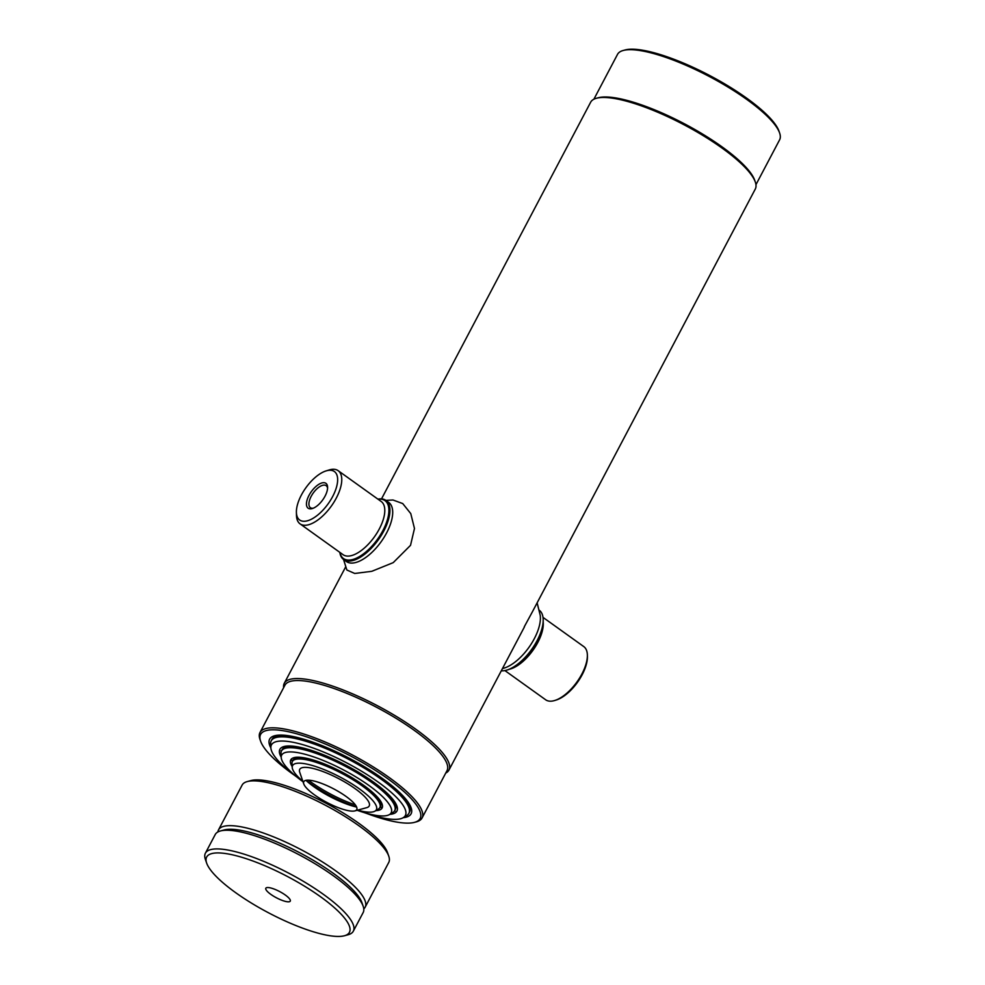 <?xml version="1.0" encoding="UTF-8"?>
<svg xmlns="http://www.w3.org/2000/svg" width="985" height="985" viewBox="0 0 985 985"><rect width="100%" height="100%" fill="white"/><g stroke="black" fill="none" stroke-linecap="round" stroke-linejoin="round"><path stroke-width="1.48" d="M294.761 775.478A90.164 22.864 27.8 0 1 260.619 741.2L259.978 739.39A91.617 23.234 27.8 0 1 259.991 732.508A91.617 23.234 27.8 0 1 274.901 727.866A91.617 23.234 27.8 0 1 371.419 765.788A91.617 23.234 27.8 0 1 422.072 817.956A91.617 23.234 27.8 0 1 416.384 821.847L414.537 822.352A90.164 22.864 27.8 0 1 405.451 823.078A90.164 22.864 27.8 0 1 366.962 813.548M259.991 732.508L284.924 685.215A91.617 23.234 27.8 0 1 299.834 680.586A91.617 23.234 27.8 0 1 396.352 718.508A91.617 23.234 27.8 0 1 446.993 770.676L422.072 817.956M283.631 687.653A93.07 23.603 27.8 0 1 284.283 683.294A93.07 23.603 27.8 0 1 299.44 678.591A93.07 23.603 27.8 0 1 397.484 717.117A93.07 23.603 27.8 0 1 448.938 770.11A93.07 23.603 27.8 0 1 445.712 773.102M381.515 498.89L590.655 102.218A93.07 23.603 27.8 0 1 596.417 98.266A93.07 23.603 27.8 0 1 605.8 97.515A93.07 23.603 27.8 0 1 693.378 129.885A93.07 23.603 27.8 0 1 755.31 182.04A93.07 23.603 27.8 0 1 755.298 189.034L532.54 611.537M596.417 98.266L598.277 97.761A91.617 23.234 27.8 0 1 607.511 97.022A91.617 23.234 27.8 0 1 693.723 128.875A91.617 23.234 27.8 0 1 754.682 180.23L755.31 182.04M593.881 99.226L617.521 54.372A91.617 23.234 27.8 0 1 623.197 50.481A91.617 23.234 27.8 0 1 632.444 49.742A91.617 23.234 27.8 0 1 718.644 81.595A91.617 23.234 27.8 0 1 779.603 132.95A91.617 23.234 27.8 0 1 779.603 139.833L755.951 184.675M623.197 50.481L625.056 49.976A90.164 22.864 27.8 0 1 634.143 49.25A90.164 22.864 27.8 0 1 718.988 80.598A90.164 22.864 27.8 0 1 778.975 131.128L779.603 132.95M260.619 741.2A90.164 22.864 27.8 0 1 275.295 729.86A90.164 22.864 27.8 0 1 379.902 773.311A90.164 22.864 27.8 0 1 414.537 822.352M270.863 747.947A79.982 20.291 27.8 0 1 269.619 739.169A79.982 20.291 27.8 0 1 282.646 735.13A79.982 20.291 27.8 0 1 366.9 768.226A79.982 20.291 27.8 0 1 411.114 813.77A79.982 20.291 27.8 0 1 403.173 817.71M327.586 488.277A13.544 6.23 -54.4 0 0 326.17 485.667A13.544 6.23 -54.4 0 0 324.397 485.088A13.544 6.23 -54.4 0 0 312.134 494.667A13.544 6.23 -54.4 0 0 310.398 507.681A13.544 6.23 -54.4 0 0 312.171 508.26A13.544 6.23 -54.4 0 0 313.316 508.186M323.917 482.687A15.292 7.043 125.6 0 1 327.599 487.267A15.292 7.043 125.6 0 1 312.38 508.531A15.292 7.043 125.6 0 1 310.127 508.851A15.292 7.043 125.6 0 1 308.995 495.393A15.292 7.043 125.6 0 1 323.917 482.687M330.467 470.264A29.809 13.716 -54.4 0 0 326.084 470.904A29.809 13.716 -54.4 0 0 296.399 512.36A29.809 13.716 -54.4 0 0 303.577 521.274A29.809 13.716 -54.4 0 0 332.671 496.502A29.809 13.716 -54.4 0 0 330.467 470.264M296.399 512.36L296.485 515.475A32.714 15.058 -54.4 0 0 300.068 523.872A32.714 15.058 -54.4 0 0 304.365 525.276A32.714 15.058 -54.4 0 0 333.989 502.116A32.714 15.058 -54.4 0 0 338.175 470.682A32.714 15.058 -54.4 0 0 333.878 469.279A32.714 15.058 -54.4 0 0 329.076 469.98L326.084 470.904M339.923 552.425A35.632 16.4 -54.4 0 0 348.185 560.083A35.632 16.4 -54.4 0 0 382.956 530.472A35.632 16.4 -54.4 0 0 380.333 499.112A35.632 16.4 -54.4 0 0 378.031 499.223M339.8 552.326A36.359 16.733 -54.4 0 0 343.617 559.529A36.359 16.733 -54.4 0 0 348.382 561.081A36.359 16.733 -54.4 0 0 381.293 535.347A36.359 16.733 -54.4 0 0 385.948 500.417A36.359 16.733 -54.4 0 0 381.183 498.866A36.359 16.733 -54.4 0 0 377.908 499.136M543.006 617.386L583.773 646.591A32.714 15.058 125.6 0 1 587.368 654.988L587.405 656.539A31.261 14.393 125.6 0 1 582.184 674.7A31.261 14.393 125.6 0 1 556.266 700.015L554.777 700.483A32.714 15.058 125.6 0 1 545.678 699.793L504.899 670.576M587.368 654.988A32.714 15.058 125.6 0 1 581.901 673.986A32.714 15.058 125.6 0 1 554.777 700.483M543.178 619.91A35.632 16.4 125.6 0 1 543.191 620.291A35.632 16.4 125.6 0 1 537.244 640.989A35.632 16.4 125.6 0 1 507.718 669.825A35.632 16.4 125.6 0 1 507.349 669.935M539.275 610.244A36.359 16.733 125.6 0 1 543.178 619.503A36.359 16.733 125.6 0 1 537.108 640.632A36.359 16.733 125.6 0 1 506.967 670.059A36.359 16.733 125.6 0 1 501.291 670.822M345.107 560.366A36.359 16.733 -54.4 0 0 386.637 532.86A36.359 16.733 -54.4 0 0 387.228 501.574M385.861 500.368L392.99 499.998L402.73 503.569L410.77 513.604L414.476 528.489L410.523 545.333L393.224 562.632L371.776 571.312L354.735 573.467L346.868 570.007L343.531 559.468M537.133 602.832L540.211 615.293A36.359 16.733 125.6 0 1 534.326 638.637A36.359 16.733 125.6 0 1 502.498 668.519M524.266 626.805L532.577 611.476M303.011 781.745A61.883 15.698 27.8 0 1 281.217 757.514L280.984 753.5A63.988 16.228 27.8 0 1 281.476 750.989A63.988 16.228 27.8 0 1 371.665 782.398A63.988 16.228 27.8 0 1 394.677 810.667A63.988 16.228 27.8 0 1 392.88 812.502L389.444 814.57A61.883 15.698 27.8 0 1 357.136 810.273M281.217 757.514A61.883 15.698 27.8 0 1 310.903 755.975A61.883 15.698 27.8 0 1 368.919 785.464A61.883 15.698 27.8 0 1 389.444 814.57M292.176 766.552A51.626 13.088 27.8 0 1 309.979 759.103A51.626 13.088 27.8 0 1 363.527 785.205A51.626 13.088 27.8 0 1 375.79 810.643M302.851 781.277A47.342 12.005 27.8 0 1 292.225 767.45A47.342 12.005 27.8 0 1 300.302 763.203A47.342 12.005 27.8 0 1 353.11 784.626A47.342 12.005 27.8 0 1 375.014 811.111A47.342 12.005 27.8 0 1 368.636 812.145A47.342 12.005 27.8 0 1 357.604 810.15M356.57 806.924A49.447 12.546 27.8 0 1 306.089 780.317M292.225 767.45L291.991 763.449A49.447 12.546 27.8 0 1 292.373 761.504A49.447 12.546 27.8 0 1 300.425 759.004A49.447 12.546 27.8 0 1 352.507 779.467A49.447 12.546 27.8 0 1 379.841 807.614A49.447 12.546 27.8 0 1 378.449 809.03L375.014 811.111M351.867 811.123A29.932 7.597 27.8 0 1 323.696 800.719A29.932 7.597 27.8 0 1 303.774 783.937A29.932 7.597 27.8 0 1 308.65 780.182A29.932 7.597 27.8 0 1 343.383 794.6A29.932 7.597 27.8 0 1 354.883 810.889A29.932 7.597 27.8 0 1 351.867 811.123M356.619 807.06A39.265 9.961 27.8 0 1 305.953 780.342M303.774 783.937L299.736 772.314A39.265 9.961 27.8 0 1 306.126 767.377A39.265 9.961 27.8 0 1 351.682 786.289A39.265 9.961 27.8 0 1 366.765 807.651L354.883 810.889M297.002 777.14A75.697 19.195 27.8 0 1 270.863 747.874L270.629 743.872A77.803 19.737 27.8 0 1 271.22 740.806A77.803 19.737 27.8 0 1 283.889 736.879A77.803 19.737 27.8 0 1 365.854 769.076A77.803 19.737 27.8 0 1 408.861 813.376A77.803 19.737 27.8 0 1 406.682 815.605L403.234 817.673A75.697 19.195 27.8 0 1 393.04 819.335A75.697 19.195 27.8 0 1 364.327 812.637M270.863 747.874A75.697 19.195 27.8 0 1 283.766 741.077A75.697 19.195 27.8 0 1 368.205 775.343A75.697 19.195 27.8 0 1 403.234 817.673M281.193 757.133A66.167 16.782 27.8 0 1 279.875 749.351A66.167 16.782 27.8 0 1 290.649 746.002A66.167 16.782 27.8 0 1 360.35 773.385A66.167 16.782 27.8 0 1 396.93 811.061A66.167 16.782 27.8 0 1 389.764 814.373M380.124 806.887A49.447 12.546 -152.2 0 0 374.288 793.922M306.815 758.351A49.447 12.546 -152.2 0 0 301.139 757.637A49.447 12.546 -152.2 0 0 292.816 760.863M379.779 807.737L381.207 807.343A52.353 13.273 -152.2 0 0 382.463 806.887M308.416 780.169A49.447 12.546 -152.2 0 0 355.376 804.93M291.498 758.93A52.353 13.273 -152.2 0 0 291.831 760.223L292.311 761.614M394.973 809.953A63.988 16.228 -152.2 0 0 387.105 793.171M300.191 747.344A63.988 16.228 -152.2 0 0 292.619 746.384A63.988 16.228 -152.2 0 0 281.907 750.336M293.998 736.718A77.803 19.737 -152.2 0 0 284.616 735.512A77.803 19.737 -152.2 0 0 271.946 739.439L271.22 740.806M408.861 813.376L409.588 812.009A77.803 19.737 -152.2 0 0 399.368 792.272M217.894 831.968A82.888 21.017 27.8 0 1 218.51 829.887A82.888 21.017 27.8 0 1 232.004 825.701A82.888 21.017 27.8 0 1 319.325 860.004A82.888 21.017 27.8 0 1 365.152 907.21A82.888 21.017 27.8 0 1 363.785 908.884M218.51 829.887L242.125 785.094A82.888 21.017 27.8 0 1 247.26 781.573A82.888 21.017 27.8 0 1 255.62 780.908A82.888 21.017 27.8 0 1 333.619 809.732A82.888 21.017 27.8 0 1 388.767 856.187A82.888 21.017 27.8 0 1 388.767 862.417L365.152 907.21M247.26 781.573L250.966 780.563A79.982 20.291 27.8 0 1 259.03 779.923A79.982 20.291 27.8 0 1 334.284 807.737A79.982 20.291 27.8 0 1 387.511 852.554L388.767 856.187M320.408 896.658A80.708 20.476 27.8 0 1 344.442 935.75A80.708 20.476 27.8 0 1 235.686 892.693A80.708 20.476 27.8 0 1 206.653 863.106A80.708 20.476 27.8 0 1 241.19 857.11A80.708 20.476 27.8 0 1 320.408 896.658M206.653 863.106L205.397 859.474A83.614 21.202 27.8 0 1 205.397 853.195A83.614 21.202 27.8 0 1 323.252 894.245A83.614 21.202 27.8 0 1 353.319 931.182A83.614 21.202 27.8 0 1 348.148 934.74L344.442 935.75M205.397 853.195L215.235 834.529A83.614 21.202 27.8 0 1 220.418 830.971A83.614 21.202 27.8 0 1 333.09 875.579A83.614 21.202 27.8 0 1 363.169 906.237A83.614 21.202 27.8 0 1 363.169 912.529L353.319 931.182M220.418 830.971L224.124 829.961A80.708 20.476 27.8 0 1 332.881 873.018A80.708 20.476 27.8 0 1 361.914 902.617L363.169 906.237M270.801 894.343A13.815 3.509 27.8 0 1 265.827 888.236A13.815 3.509 27.8 0 1 285.305 895.02A13.815 3.509 27.8 0 1 290.267 901.127A13.815 3.509 27.8 0 1 270.801 894.343M300.068 523.872L343.1 554.703A32.714 15.058 -54.4 0 0 347.397 556.094A32.714 15.058 -54.4 0 0 377.021 532.934A32.714 15.058 -54.4 0 0 381.207 501.5L338.175 470.682M543.178 621.929A32.714 15.058 125.6 0 1 537.822 642.417A32.714 15.058 125.6 0 1 509.257 669.283M284.283 683.294L345.673 566.88M448.938 770.11L524.414 626.94M346.388 561.524L343.617 559.529M388.718 502.412L385.948 500.417M543.191 620.291L543.178 619.503M507.718 669.825L506.967 670.059M394.677 810.667L395.391 809.301M281.476 750.989L282.202 749.622M292.373 761.504L293.099 760.137M379.841 807.614L380.567 806.247M394.32 811.234L395.133 811.012M281.217 751.604L280.934 750.804"/></g></svg>
